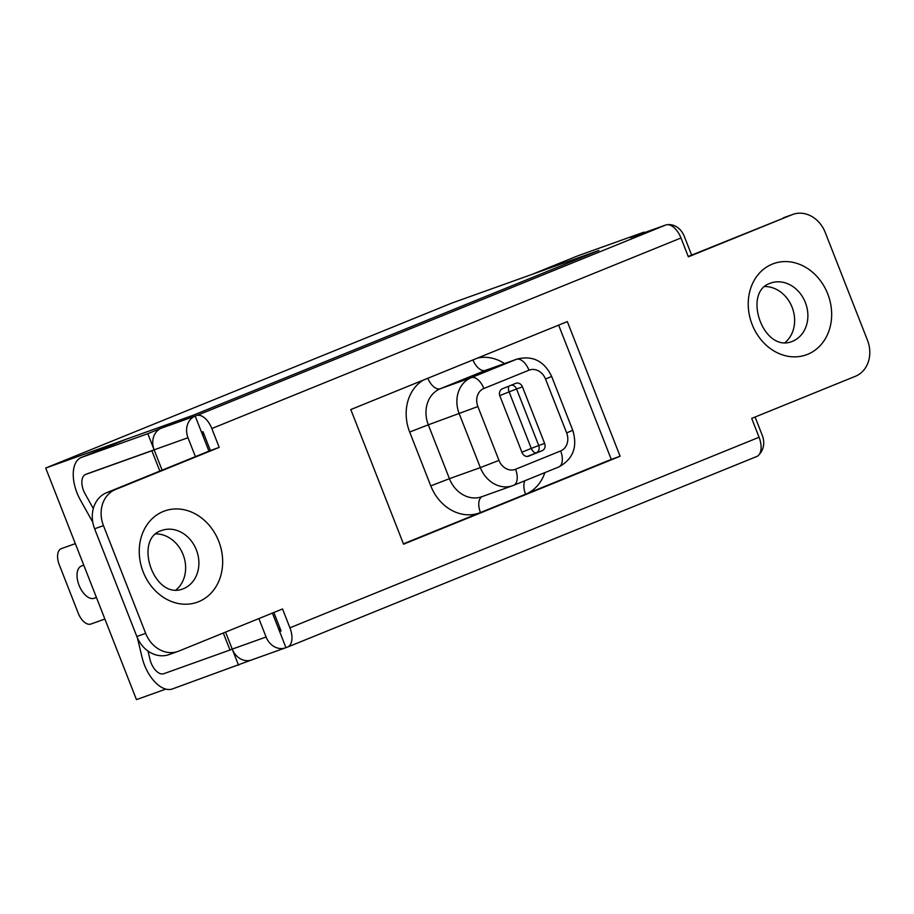 <?xml version="1.0" encoding="UTF-8"?>
<svg xmlns="http://www.w3.org/2000/svg" width="914" height="914" viewBox="0 0 914 914"><rect width="100%" height="100%" fill="white"/><g stroke="black" fill="none" stroke-linecap="round" stroke-linejoin="round"><path stroke-width="1.37" d="M558.648 325.133L611.272 459.399L403.428 543.83M211.831 428.54L680.976 237.983A17.355 9.38 -112.1 0 0 665.815 224.981L196.659 415.55A17.355 9.38 -112.1 0 1 211.831 428.54L219.211 447.392L115.461 489.538A28.928 24.335 70.3 0 0 103.453 525.63L145.669 633.345A28.928 24.335 -109.7 0 0 177.967 651.419A28.928 24.335 -109.7 0 0 178.778 651.111L282.54 608.964L289.921 627.815A17.355 9.38 67.9 0 1 287.624 647.055A17.355 9.38 67.9 0 1 287.419 647.135L285.945 647.66L279.615 631.505L281.089 630.98L273.846 612.494M145.669 633.345L136.837 636.498A28.928 24.335 70.3 0 0 169.136 654.573L177.967 651.419M136.837 636.498L94.622 528.783A28.928 24.335 -109.7 0 1 106.63 492.692L115.461 489.538M196.659 415.55L195.196 416.076L201.526 432.231L202.999 431.705L210.38 450.556L106.63 492.692M688.219 256.468L792.118 214.687A28.928 24.335 -109.7 0 1 792.929 214.379A28.928 24.335 -109.7 0 1 825.228 232.453L867.443 340.168A28.928 24.335 70.3 0 1 855.447 376.26L751.685 418.406L759.077 437.258A17.355 9.38 67.9 0 1 756.769 456.497A17.355 9.38 67.9 0 1 756.575 456.566M792.929 214.379L784.098 217.543A28.928 24.335 70.3 0 0 783.287 217.852M620.103 456.246L403.565 544.196L350.805 409.552L567.331 321.602L620.103 456.246L611.272 459.399M680.976 237.983L688.368 256.834L792.118 214.687M280.507 629.506L279.067 630.089M251.853 659.874L172.312 688.973A31.819 17.183 -112.1 0 1 142.15 657.646L137.363 637.766M759.5 454.087A17.355 14.601 70.3 0 0 762.299 435.441L755.09 417.024M665.815 224.981L664.341 225.507A17.355 14.601 -109.7 0 1 664.832 225.324A17.355 14.601 -109.7 0 1 665.323 225.164M532.302 274.291A31.819 17.183 67.9 0 1 532.668 274.154L598.91 250.447L192.911 415.367L126.669 439.063L81.552 457.388L147.805 433.682L154.135 449.837L87.893 473.543A14.464 7.815 67.9 0 0 87.721 473.612L85.47 474.526A14.464 7.815 -112.1 0 0 85.082 493.8L93.319 508.55M159.847 471.087L151.873 450.762L154.135 449.837A17.355 14.601 -109.7 0 1 161.332 428.186L147.805 433.682M664.832 225.324L630.968 237.446A17.355 14.601 70.3 0 0 630.489 237.629L644.016 232.133L577.774 255.829A31.819 17.183 67.9 0 0 577.408 255.977L532.474 274.223M667.643 224.684A17.355 14.601 -109.7 0 1 684.209 236.178L691.624 255.086M764.881 286.539A31.099 26.163 -109.7 0 1 792.507 308.304A31.099 26.163 -109.7 0 1 784.955 342.647M238.554 665.266L225.564 632.111M279.615 631.505L272.395 613.077M285.945 647.66A17.355 14.601 -109.7 0 1 285.465 647.843A17.355 14.601 -109.7 0 1 266.088 637.001L258.868 618.584M223.302 633.025L229.974 650.025L232.225 649.111A17.355 14.601 70.3 0 0 251.601 659.954L285.465 647.843M161.332 428.186L195.196 416.076A17.355 14.601 70.3 0 0 187.987 437.726L154.135 449.837L162.098 470.162M219.211 447.392L210.38 450.556M187.987 437.726L195.402 456.634M201.526 432.231L208.94 451.139M126.669 439.063A31.819 17.183 67.9 0 0 126.303 439.2L81.186 457.526A31.819 17.183 67.9 0 0 80.341 499.947L92.771 522.18M175.956 590.01A31.099 26.163 70.3 0 0 183.508 555.666A31.099 26.163 70.3 0 0 155.883 533.902M202.542 434.824L204.016 434.299M278.53 628.718L279.992 628.192M202.028 433.51L203.468 432.928M522.454 386.873L516.559 388.987L538.723 445.529L544.618 443.427L522.454 386.873A5.781 4.867 -109.7 0 0 515.987 383.263A5.781 4.867 -109.7 0 0 515.827 383.32L502.3 388.816A5.781 4.867 -109.7 0 0 499.901 396.036L522.054 452.59A5.781 4.867 -109.7 0 0 528.521 456.2A5.781 4.867 -109.7 0 0 528.68 456.143L542.208 450.648L527.241 456.44M544.618 443.427A5.781 4.867 -109.7 0 1 542.208 450.648M45.7 468.037L192.911 415.367L598.91 250.447L451.699 303.128L45.7 468.037L136.46 699.621L165.834 689.11M229.974 650.025L163.72 673.732A14.464 7.815 67.9 0 1 150.01 659.497L147.977 651.042M151.873 450.762L85.63 474.457A14.464 7.815 -112.1 0 0 85.47 474.526M83.768 565.183L81.563 565.972A17.355 9.38 -112.1 0 0 81.357 566.052A17.355 9.38 -112.1 0 0 79.13 585.474A17.355 9.38 -112.1 0 0 94.222 598.282L96.438 597.493M75.325 543.636L61.341 548.64A14.464 7.815 -112.1 0 0 61.181 548.708A14.464 7.815 -112.1 0 0 59.261 564.738L78.25 613.214A14.464 7.815 -112.1 0 0 90.897 624.045L104.882 619.041M198.635 601.686A48.453 40.764 70.3 0 0 218.732 541.237A48.453 40.764 70.3 0 0 163.275 511.474A48.453 40.764 70.3 0 0 143.178 571.924A48.453 40.764 70.3 0 0 198.635 601.686M161.104 530.668A31.099 26.163 -109.7 0 1 161.641 530.463A31.099 26.163 -109.7 0 1 196.567 550.411A31.099 26.163 -109.7 0 1 183.463 588.685A31.099 26.163 -109.7 0 1 182.594 589.016C153.986 599.961 133.467 539.763 160.978 530.714L161.641 530.463M772.273 264.112A48.453 40.764 -109.7 0 1 827.73 293.874A48.453 40.764 -109.7 0 1 807.622 354.324A48.453 40.764 -109.7 0 1 752.165 324.561A48.453 40.764 -109.7 0 1 772.273 264.112M770.639 283.1L769.976 283.351C742.465 292.4 762.984 352.598 791.593 341.653A31.099 26.163 70.3 0 0 792.461 341.322A31.099 26.163 70.3 0 0 805.565 303.048A31.099 26.163 70.3 0 0 770.639 283.1A31.099 26.163 70.3 0 0 770.091 283.306M482.169 496.599A14.464 7.815 -112.1 0 0 480.444 512.537A43.392 36.503 -109.7 0 1 430.78 485.894L409.678 432.036A43.392 36.503 -109.7 0 1 423.262 380.121M289.921 627.815L759.077 437.258M630.489 237.629L664.341 225.507M532.668 274.154L577.774 255.829M103.453 525.63L94.622 528.783M266.088 637.001L232.225 649.111M477.496 358.094A43.392 36.503 -109.7 0 1 504.494 363.566M544.858 472.629A43.392 36.503 -109.7 0 1 525.561 494.223A14.464 7.815 -112.1 0 1 524.899 480.73M477.873 406.547L428.312 424.816L449.425 478.673L480.341 467.614L459.228 413.756A28.928 24.335 -109.7 0 1 471.236 377.665L516.341 359.351L485.425 370.41L440.32 388.724L471.236 377.665A14.464 7.815 67.9 0 1 483.872 388.496A14.464 12.168 70.3 0 0 477.873 406.547L498.975 460.405A14.464 12.168 70.3 0 0 515.53 469.282L560.636 450.956A14.464 12.168 70.3 0 0 566.646 432.916L545.532 379.059A14.464 12.168 70.3 0 0 528.978 370.181L483.872 388.496M560.636 450.956A14.464 7.815 67.9 0 1 558.717 466.997A14.464 7.815 67.9 0 1 558.557 467.065L513.771 485.254M427.832 378.27A14.464 7.815 -112.1 0 0 440.32 388.724A28.928 24.335 70.3 0 0 428.312 424.816L409.678 432.036M528.978 370.181A14.464 7.815 67.9 0 0 516.341 359.351A28.928 24.335 -109.7 0 1 517.153 359.042L486.237 370.101A28.928 24.335 70.3 0 0 485.425 370.41A14.464 7.815 -112.1 0 1 472.938 359.945M430.78 485.894L449.425 478.673A28.928 24.335 70.3 0 0 481.724 496.748L512.64 485.688A28.928 24.335 -109.7 0 1 480.341 467.614L498.975 460.405M513.439 485.38A28.928 24.335 -109.7 0 1 512.64 485.688L513.611 485.323A14.464 7.815 67.9 0 1 513.439 485.38M521.917 452.213L531.274 448.42L509.109 391.866L499.764 395.659M538.723 445.529A5.781 4.867 -109.7 0 1 536.324 452.75A5.781 3.13 67.9 0 1 531.274 448.42L538.723 445.529M511.383 385.125A5.781 4.867 -109.7 0 1 516.559 388.987L509.109 391.866A5.781 3.13 67.9 0 1 509.109 386.051M515.53 469.282A14.464 7.815 67.9 0 1 513.611 485.323L558.717 466.997C573.112 459.171 577.785 446.935 572.747 430.277L566.646 432.916M572.747 430.277L551.645 376.419L545.532 379.059M85.63 474.457L87.893 473.543M96.404 597.402L94.222 598.282M756.769 456.497L287.624 647.055M551.645 376.419C544.241 361.076 532.736 355.283 517.153 359.042"/></g></svg>
